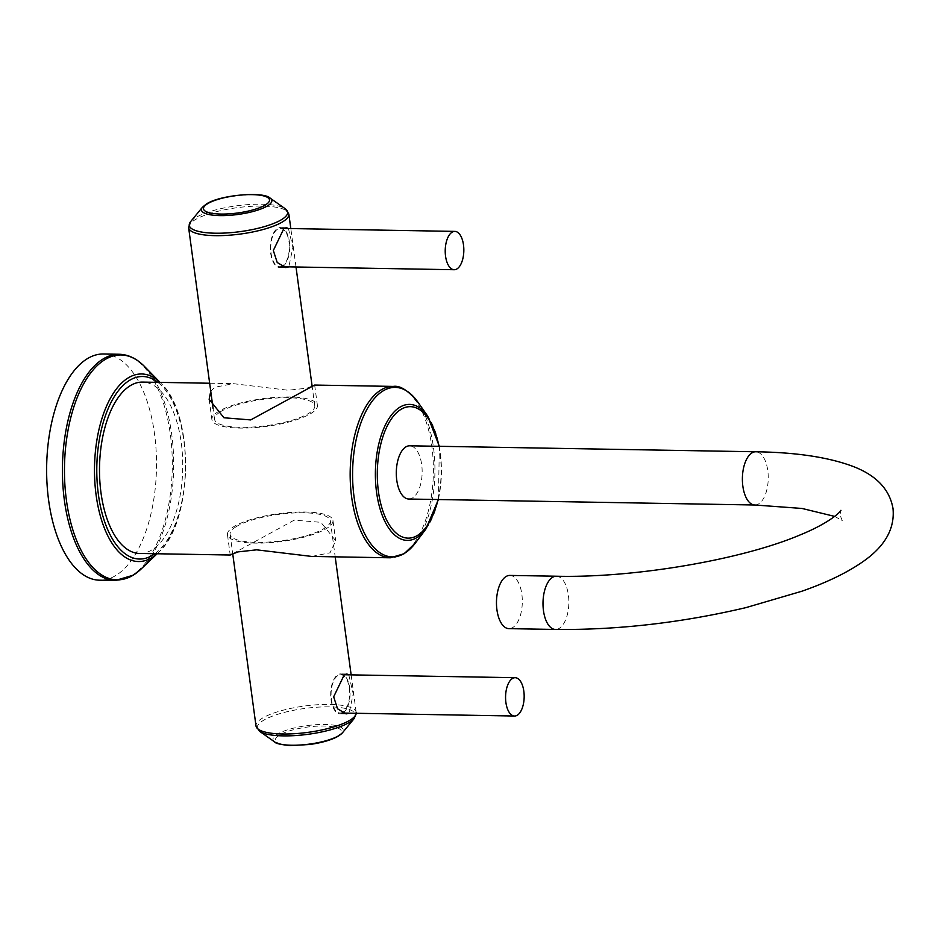 <?xml version="1.0" encoding="UTF-8"?>
<svg xmlns="http://www.w3.org/2000/svg" width="940" height="940" viewBox="0 0 940 940"><rect width="100%" height="100%" fill="white"/><g stroke="black" fill="none" stroke-linecap="round" stroke-linejoin="round"><path stroke-width="0.7" stroke-dasharray="4.7 3.53" d="M103.529 353.992A113.117 54.92 91 0 1 156.146 450.848A113.117 54.92 91 0 1 116.196 575.256A113.117 54.92 -89 0 1 99.617 580.192M139.637 553.46A85.704 41.607 91 0 0 152.198 549.724A85.704 41.607 91 0 0 182.466 455.465A85.704 41.607 91 0 0 142.598 382.087M311.68 556.433L330.034 552.802L335.709 540.759L320.893 522.311L294.149 520.161L232.721 553.754M210.748 391.228L214.814 387.292L233.179 383.649L288.216 390.253L306.887 388.185L314.653 385.059L317.403 405.387A53.227 13.971 -7.7 0 0 276.595 397.291A53.227 13.971 -7.7 0 0 218.127 411.72A53.227 13.971 172.3 0 0 211.9 419.651A53.227 13.971 172.3 0 0 252.719 427.747A53.227 13.971 172.3 0 0 311.187 413.33A53.227 13.971 -7.7 0 0 317.403 405.387M408.771 499.022A26.614 12.925 91 0 0 421.684 464.63A26.614 12.925 91 0 0 409.687 445.795M509.856 575.421A26.614 12.925 -89 0 1 521.853 594.256A26.614 12.925 -89 0 1 508.928 628.649M332.96 520.431A53.227 13.971 -7.7 0 1 326.732 528.362A53.227 13.971 172.3 0 1 268.264 542.791A53.227 13.971 172.3 0 1 227.457 534.696A53.227 13.971 172.3 0 1 233.672 526.753A53.227 13.971 -7.7 0 1 292.14 512.335A53.227 13.971 -7.7 0 1 332.96 520.431L335.709 540.759M235.999 526.799A50.572 13.278 172.3 0 1 291.553 513.099A50.572 13.278 172.3 0 1 330.316 520.784A50.572 13.278 172.3 0 1 324.406 528.327A50.572 13.278 172.3 0 1 268.863 542.028A50.572 13.278 172.3 0 1 230.089 534.331A50.572 13.278 172.3 0 1 235.999 526.799M348.775 674.826L353.205 693.743L349.187 713.166M342.959 712.931A19.963 9.694 -89 0 1 342.759 713.049A19.963 9.694 -89 0 1 340.033 713.801A19.963 9.694 -89 0 1 330.751 696.716A19.963 9.694 -89 0 1 337.801 674.755A19.963 9.694 -89 0 1 340.727 673.886A19.963 9.694 -89 0 1 350.009 690.982A19.963 9.694 -89 0 1 342.959 712.931M342.865 712.168A19.164 9.306 -89 0 1 340.057 713.002A19.164 9.306 -89 0 1 331.139 696.599A19.164 9.306 -89 0 1 337.906 675.519A19.164 9.306 -89 0 1 340.715 674.685A19.164 9.306 -89 0 1 349.621 691.1A19.164 9.306 -89 0 1 342.865 712.168M220.454 411.755A50.572 13.278 -7.7 0 0 214.543 419.299A50.572 13.278 -7.7 0 0 253.307 426.995A50.572 13.278 -7.7 0 0 308.861 413.283A50.572 13.278 -7.7 0 0 314.771 405.751A50.572 13.278 -7.7 0 0 275.996 398.055A50.572 13.278 -7.7 0 0 220.454 411.755M288.427 228.526L292.869 247.432L288.839 266.866M282.388 266.772A19.963 9.694 -89 0 1 279.697 267.5A19.963 9.694 -89 0 1 270.414 250.404A19.963 9.694 -89 0 1 277.453 228.455A19.963 9.694 -89 0 1 280.379 227.586A19.963 9.694 -89 0 1 289.673 244.67A19.963 9.694 -89 0 1 282.623 266.631A19.963 9.694 -89 0 1 282.423 266.749M282.517 265.867A19.164 9.306 -89 0 1 279.709 266.702A19.164 9.306 -89 0 1 270.791 250.299A19.164 9.306 -89 0 1 277.558 229.219A19.164 9.306 -89 0 1 280.367 228.385A19.164 9.306 -89 0 1 289.285 244.788A19.164 9.306 -89 0 1 282.517 265.867M115.409 580.462A113.117 54.92 91 0 0 131.988 575.527A113.117 54.92 91 0 0 171.938 451.118A113.117 54.92 91 0 0 119.321 354.262M140.894 569.205A112.448 54.591 91 0 0 173.665 468.332A112.448 54.591 91 0 0 144.396 366.389M157.062 553.766A93.8 45.543 91 0 0 158.237 552.685A93.8 45.543 91 0 0 185.579 468.543A93.8 45.543 91 0 0 161.163 383.508A93.8 45.543 91 0 0 160.023 382.38M154.888 553.731A91.274 44.309 91 0 0 185.427 468.543A91.274 44.309 91 0 0 157.85 382.345M393.261 386.411A85.704 41.607 -89 0 1 433.129 459.801A85.704 41.607 -89 0 1 402.861 554.06A85.704 41.607 -89 0 1 390.3 557.796M417.83 402.05A84.764 41.16 -89 0 1 415.398 543.014M425.761 529.255A68.009 33.018 91 0 0 427.724 416.162M437.946 499.516A65.753 31.925 91 0 0 438.874 446.3M754.855 505.003A26.614 12.925 91 0 0 767.78 470.611A26.614 12.925 91 0 0 755.772 451.776M556.374 576.22A26.614 12.925 -89 0 1 568.383 595.055A26.614 12.925 -89 0 1 555.458 629.448M356.248 713.284A50.572 13.278 -7.7 0 0 356.237 712.438A50.572 13.278 -7.7 0 0 317.462 704.741A50.572 13.278 -7.7 0 0 261.919 718.454A50.572 13.278 -7.7 0 0 256.009 725.986M354.215 718.489A49.632 13.031 -7.7 0 0 324.018 706.892A49.632 13.031 -7.7 0 0 263.024 720.627A49.632 13.031 -7.7 0 0 259.558 731.285M274.68 741.954A35.532 9.33 172.3 0 1 277.171 734.316A35.532 9.33 172.3 0 1 320.846 724.482A35.532 9.33 172.3 0 1 342.465 732.789M337.437 736.255A33.276 8.73 172.3 0 1 292.775 745.467A33.276 8.73 172.3 0 1 279.262 735.245A33.276 8.73 172.3 0 1 323.936 726.021A33.276 8.73 172.3 0 1 337.437 736.255M188.623 227.645A50.572 13.278 172.3 0 1 194.533 220.113A50.572 13.278 172.3 0 1 250.075 206.4A50.572 13.278 172.3 0 1 288.85 214.097M190.644 221.593A49.632 13.031 172.3 0 1 195.062 217.963A49.632 13.031 172.3 0 1 242.884 205.061A49.632 13.031 172.3 0 1 285.302 208.797M270.168 198.129A35.532 9.33 -7.7 0 0 239.806 195.461A35.532 9.33 -7.7 0 0 205.566 204.697A35.532 9.33 -7.7 0 0 202.394 207.293M157.109 553.766L158.237 552.685C193.135 523.051 195.015 414.317 161.163 383.508L160.07 382.38M209.667 383.238L233.179 383.649M438.428 499.528L439.344 446.312M834.661 516.401L842.24 520.596L840.243 515.649L840.854 510.349M227.457 534.696L230.206 555.023M330.316 520.784L335.192 556.844M351.149 674.861L356.295 713.284M230.089 534.331L232.709 553.719M346.143 713.907L340.033 713.801M346.837 673.992L340.727 673.886M342.689 713.049L340.057 713.002M344.416 674.755L340.715 674.685M209.15 399.324L211.9 419.651M214.543 419.299L213.086 408.571M314.771 405.751L312.139 386.328M296.006 266.983L290.812 228.561M286.488 227.692L280.379 227.586M285.807 267.606L279.697 267.5M282.341 266.749L279.709 266.702M284.08 228.444L280.367 228.385"/><path stroke-width="1.41" d="M99.617 580.192A113.117 54.92 -89 0 1 47 483.336A113.117 54.92 -89 0 1 86.95 358.927A113.117 54.92 91 0 1 103.529 353.992L119.321 354.262A113.117 54.92 91 0 0 102.742 359.197A113.117 54.92 91 0 0 62.792 483.606A113.117 54.92 91 0 0 115.409 580.462L99.617 580.192M209.667 383.238L142.598 382.087A85.704 41.607 91 0 0 130.037 385.823A85.704 41.607 91 0 0 99.781 480.082A85.704 41.607 91 0 0 139.637 553.46L230.218 555.023L237.973 551.898L256.644 549.83L311.68 556.433L390.3 557.796A85.704 41.607 -89 0 1 350.444 484.406A85.704 41.607 -89 0 1 380.7 390.147A85.704 41.607 -89 0 1 393.261 386.411L314.642 385.059L250.698 419.922L223.967 417.771L209.15 399.324L210.748 391.228M232.721 553.754L230.218 555.023M396.762 480.187A26.614 12.925 91 0 0 408.771 499.022L754.855 505.003A26.614 12.925 91 0 1 742.847 486.168A26.614 12.925 91 0 1 755.772 451.776L409.687 445.795A26.614 12.925 91 0 0 396.762 480.187M508.928 628.649A26.614 12.925 -89 0 1 496.931 609.813A26.614 12.925 -89 0 1 509.856 575.421L556.374 576.22A26.614 12.925 -89 0 0 543.461 610.612A26.614 12.925 -89 0 0 555.458 629.448L508.928 628.649M349.187 713.166L346.143 713.907L337.542 708.784L333.665 696.798L344.228 674.873L346.837 673.992L348.775 674.826M515.202 677.705A19.164 9.306 91 0 1 524.109 694.108A19.164 9.306 91 0 1 517.341 715.187A19.164 9.306 -89 0 1 514.533 716.022A19.164 9.306 -89 0 1 505.626 699.618A19.164 9.306 -89 0 1 512.394 678.539A19.164 9.306 91 0 1 515.202 677.705L344.416 674.755M288.839 266.866L285.807 267.606L277.206 262.483L273.329 250.498L283.88 228.561L286.488 227.692L288.427 228.526M454.854 231.393A19.164 9.306 91 0 1 463.772 247.808A19.164 9.306 91 0 1 457.005 268.887A19.164 9.306 -89 0 1 454.196 269.721A19.164 9.306 -89 0 1 445.278 253.307A19.164 9.306 -89 0 1 452.046 232.227A19.164 9.306 91 0 1 454.854 231.393L284.08 228.444M119.321 354.262C128.404 354.545 136.758 358.587 144.396 366.389A112.448 54.591 91 0 0 104.54 359.867A112.448 54.591 91 0 0 66.423 500.256A112.448 54.591 91 0 0 133.621 574.916A112.448 54.591 91 0 0 140.894 569.205L133.269 575.186L115.409 580.462M160.023 382.38A93.8 45.543 91 0 0 127.922 378.068A93.8 45.543 91 0 0 96.127 495.169A93.8 45.543 91 0 0 152.174 557.444A93.8 45.543 91 0 0 157.062 553.766M157.85 382.345A91.274 44.309 91 0 0 129.321 380.488A91.274 44.309 91 0 0 98.383 494.44A91.274 44.309 91 0 0 152.926 555.047A91.274 44.309 91 0 0 154.888 553.731M439.344 446.312L427.724 416.162A68.009 33.018 91 0 0 399.618 407.361A68.009 33.018 91 0 0 376.564 492.266A68.009 33.018 91 0 0 417.196 537.422A68.009 33.018 91 0 0 425.761 529.255L415.398 543.014A84.764 41.16 -89 0 1 404.717 553.19A84.764 41.16 -89 0 1 354.063 496.907A84.764 41.16 -89 0 1 382.803 391.087A84.764 41.16 -89 0 1 417.83 402.05C408.23 390.5 400.052 385.294 393.261 386.411M438.874 446.3A65.753 31.925 91 0 0 400.722 409.535A65.753 31.925 91 0 0 378.444 491.62A65.753 31.925 91 0 0 417.724 535.271A65.753 31.925 91 0 0 437.946 499.516M232.709 553.719L256.009 725.986A50.572 13.278 -7.7 0 0 294.772 733.682A50.572 13.278 -7.7 0 0 350.326 719.981A50.572 13.278 -7.7 0 0 356.248 713.284M354.215 718.489L342.465 732.789A35.532 9.33 172.3 0 1 339.293 735.386A35.532 9.33 172.3 0 1 305.054 744.621A35.532 9.33 172.3 0 1 274.68 741.954L259.558 731.285A49.632 13.031 -7.7 0 0 301.963 735.021A49.632 13.031 -7.7 0 0 349.798 722.12A49.632 13.031 -7.7 0 0 354.215 718.489L356.237 712.438M290.812 228.561L288.85 214.097A50.572 13.278 172.3 0 1 282.94 221.64A50.572 13.278 172.3 0 1 227.398 235.341A50.572 13.278 172.3 0 1 188.623 227.645L213.086 408.571M270.168 198.129C263.717 191.231 219.655 194.827 206.142 204.18L202.394 207.293A35.532 9.33 -7.7 0 0 224.014 215.601A35.532 9.33 -7.7 0 0 267.688 205.766A35.532 9.33 -7.7 0 0 270.168 198.129L285.302 208.797A49.632 13.031 172.3 0 1 281.836 219.466A49.632 13.031 172.3 0 1 220.841 233.191A49.632 13.031 172.3 0 1 190.644 221.593L188.623 227.645M265.597 204.838A33.276 8.73 -7.7 0 0 252.084 194.615A33.276 8.73 -7.7 0 0 207.411 203.827A33.276 8.73 -7.7 0 0 220.924 214.062A33.276 8.73 -7.7 0 0 265.597 204.838M160.07 382.38L144.396 366.389M157.109 553.766L140.894 569.205M415.398 543.014L404.141 553.707L390.3 557.796M427.724 416.162L417.83 402.05M425.761 529.255L438.428 499.528M840.854 510.361L840.854 510.349C842.076 509.915 832.394 521.841 799.623 535.142C741.484 559.758 633.889 578.147 556.374 576.22M555.458 629.448C617.909 630.07 681.394 622.797 745.925 607.628L801.832 591.248C828.352 581.966 849.619 571.461 865.646 559.723C885.739 544.918 894.857 527.845 893 508.517C889.663 489.376 876.339 475.346 853.027 466.416C828.469 457.216 796.051 452.34 755.772 451.776M834.661 516.401L802.032 508.458L754.855 505.003M335.192 556.844L351.149 674.861M514.533 716.022L342.689 713.049M259.558 731.285L256.009 725.986M342.465 732.789L338.717 735.902C331.985 739.839 322.303 742.706 309.66 744.504L289.92 745.538C280.519 744.621 275.443 743.423 274.68 741.954M312.139 386.328L296.006 266.983M454.196 269.721L282.341 266.749M285.302 208.797L288.85 214.097M202.394 207.293L190.644 221.593"/></g></svg>
